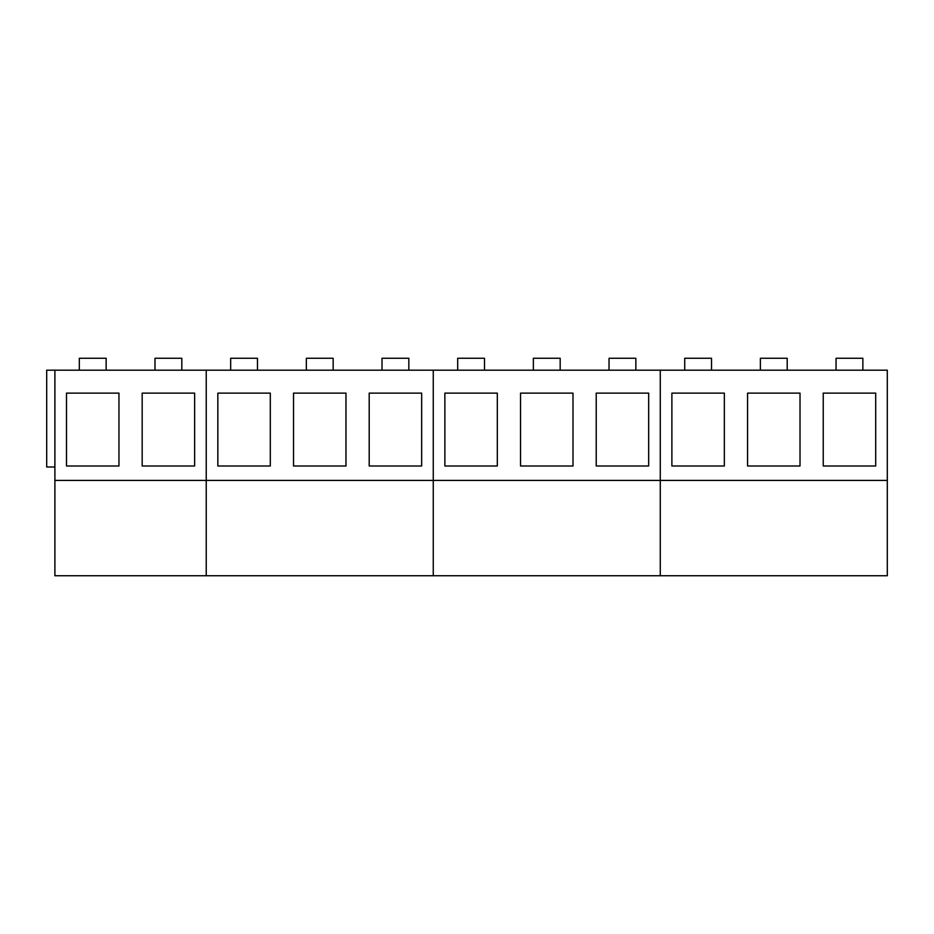 <?xml version="1.0" encoding="UTF-8"?>
<svg xmlns="http://www.w3.org/2000/svg" width="934" height="934" viewBox="0 0 934 934"><rect width="100%" height="100%" fill="white"/><g stroke="black" fill="none" stroke-linecap="round" stroke-linejoin="round"><path stroke-width="1.4" d="M106.137 370.179L106.137 358.259L79.32 358.259L79.32 370.179M181.815 370.179L181.815 358.259L154.997 358.259L154.997 370.179M257.48 370.179L257.48 358.259L230.675 358.259L230.675 370.179M333.158 370.179L333.158 358.259L306.34 358.259L306.34 370.179M408.835 370.179L408.835 358.259L382.018 358.259L382.018 370.179M484.501 370.179L484.501 358.259L457.695 358.259L457.695 370.179M560.178 370.179L560.178 358.259L533.361 358.259L533.361 370.179M635.856 370.179L635.856 358.259L609.038 358.259L609.038 370.179M711.521 370.179L711.521 358.259L684.715 358.259L684.715 370.179M787.199 370.179L787.199 358.259L760.381 358.259L760.381 370.179M862.864 370.179L862.864 358.259L836.058 358.259L836.058 370.179M54.896 467L46.7 467L46.7 370.179L54.896 370.179L54.896 575.741L206.239 575.741L206.239 370.179L887.3 370.179L887.3 575.741L660.28 575.741L660.28 370.179L660.28 480.403L887.3 480.403M54.896 370.179L206.239 370.179L206.239 480.403L433.259 480.403L433.259 370.179L433.259 480.403L660.28 480.403L660.28 575.741L433.259 575.741L433.259 480.403L433.259 575.741L206.239 575.741L206.239 480.403L54.896 480.403M194.634 393.121L142.178 393.121L142.178 465.996L194.634 465.996L194.634 393.121M118.957 393.121L66.501 393.121L66.501 465.996L118.957 465.996L118.957 393.121M421.654 393.121L369.199 393.121L369.199 465.996L421.654 465.996L421.654 393.121M345.977 393.121L293.521 393.121L293.521 465.996L345.977 465.996L345.977 393.121M270.3 393.121L217.844 393.121L217.844 465.996L270.3 465.996L270.3 393.121M648.675 393.121L596.219 393.121L596.219 465.996L648.675 465.996L648.675 393.121M572.997 393.121L520.542 393.121L520.542 465.996L572.997 465.996L572.997 393.121M497.32 393.121L444.864 393.121L444.864 465.996L497.32 465.996L497.32 393.121M875.695 393.121L823.239 393.121L823.239 465.996L875.695 465.996L875.695 393.121M800.018 393.121L747.562 393.121L747.562 465.996L800.018 465.996L800.018 393.121M724.34 393.121L671.885 393.121L671.885 465.996L724.34 465.996L724.34 393.121"/></g></svg>
